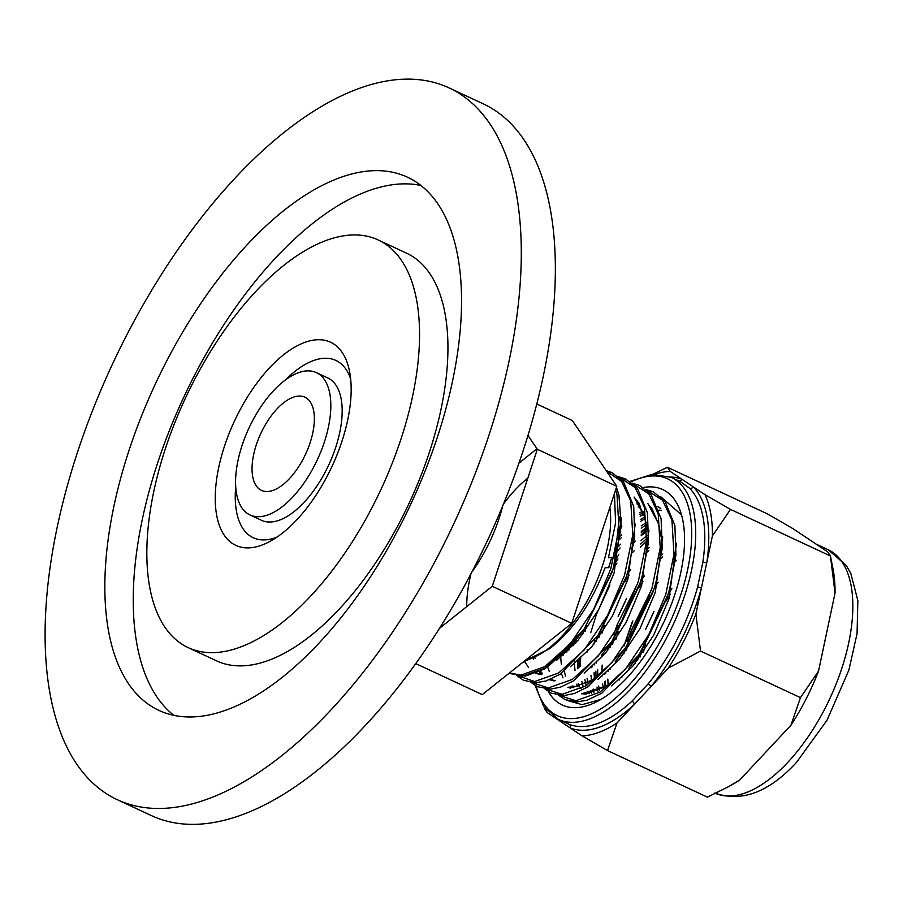 <?xml version="1.0" encoding="UTF-8"?>
<svg xmlns="http://www.w3.org/2000/svg" width="903" height="903" viewBox="0 0 903 903"><rect width="100%" height="100%" fill="white"/><g stroke="black" fill="none" stroke-linecap="round" stroke-linejoin="round"><path stroke-width="1.35" d="M528.594 667.622L524.429 661.052L549.825 648.591C573.179 630.317 591.612 603.317 605.145 567.603L605.62 567.603M518.932 463.149L536.969 448.768M536.777 403.98L572.378 420.572L616.794 486.322L571.746 623.341L482.281 694.61L415.764 663.603M527.962 435.427L537.319 449.276L616.794 486.322M537.319 449.276L492.27 586.295L571.746 623.341M492.27 586.295L439.501 628.319M527.849 478.082A99.951 47.961 -65 0 0 503.468 504.009M470.96 573.766A99.951 47.961 -65 0 0 466.727 606.635M525.512 660.172A99.951 47.961 -65 0 0 587.097 601.037A99.951 47.961 -65 0 0 609.852 507.463M605.586 567.705L608.803 567.671L611.805 557.23A112.943 54.191 115 0 1 608.588 567.569L605.145 567.603M611.805 557.23L608.419 557.84L615.575 523.018L614.446 493.467M589.128 693.538L588.248 691.596M586.239 685.738L584.907 679.609M640.949 540.705L646.864 535.502M599.581 690.603L598.655 686.009M597.73 677.013L597.696 669.45M471.817 572.118A97.806 46.933 -65 0 0 502.757 505.736M324.414 358.277A97.806 46.933 -65 0 0 285.416 379.949A97.806 46.933 -65 0 1 335.882 360.444A97.806 46.933 -65 0 0 324.414 358.277M235.717 486.559A97.806 46.933 -65 0 0 253.235 537.748A97.806 46.933 -65 0 0 277.007 537.104A97.806 46.933 -65 0 1 253.235 537.748A97.806 46.933 -65 0 1 235.717 486.559M350.669 379.057A97.806 46.933 -65 0 0 335.882 360.444A97.806 46.933 -65 0 1 350.669 379.057M250.018 514.981L261.373 520.275A78.527 37.678 -65 0 0 328.715 465.011A78.527 37.678 -65 0 0 327.733 377.917L316.377 372.623A78.527 37.678 -65 0 0 307.178 370.885A78.527 37.678 -65 0 0 245.277 436.634A78.527 37.678 -65 0 0 250.018 514.981A78.527 37.678 -65 0 0 317.359 459.717A78.527 37.678 -65 0 0 316.377 372.623M298.893 396.067A51.403 24.663 -65 0 0 258.382 439.106A51.403 24.663 -65 0 0 261.486 490.385A51.403 24.663 -65 0 0 305.553 454.22A51.403 24.663 -65 0 0 304.921 397.207A51.403 24.663 -65 0 0 298.893 396.067M567.4 723.563L569.127 724.308A2.856 2.506 111.6 0 1 570.233 727.965A136.364 65.434 115 0 0 634.38 704.374A2.856 1.614 47 0 0 631.942 701.202L648.151 683.864A133.509 64.057 -65 0 0 697.647 586.815L702.861 562.14A2.856 1.309 -171.5 0 0 706.823 562.332L712.422 535.885A142.358 68.301 -65 0 0 704.995 494.663L693.222 486.796A136.364 65.434 115 0 1 706.823 562.332L695.897 613.984A142.358 68.301 -65 0 1 668.31 668.085L617.02 722.953A142.358 68.301 -65 0 1 582.006 735.832L547.241 712.614A142.358 68.301 -65 0 1 545.841 709.397M712.422 535.885L730.493 509.405L830.421 555.977L835.049 593.045A142.358 68.301 -65 0 0 832.95 568.551L830.376 555.684L827.622 551.823L792.857 528.594L767.358 513.852L667.441 467.28L652.948 474.278M729.116 786.321L732.254 784.594A142.358 68.301 -65 0 0 739.647 780.113L728.066 786.897L707.421 797.146L607.505 750.574L617.02 722.953M800.453 697.624L790.938 725.244A142.358 68.301 -65 0 0 818.524 671.143L800.453 697.624L700.525 651.052L695.897 613.984M790.938 725.244L739.647 780.113M835.049 593.045L818.524 671.143M544.441 708.449L547.241 712.614M582.006 735.832L607.505 750.574M668.31 668.085L700.525 651.052M730.493 509.405L704.995 494.663M679.022 481.006A2.856 2.506 111.6 0 0 682.002 479.301L670.229 471.434L667.441 467.28M670.421 476.998A136.364 65.434 115 0 1 682.002 479.301L693.222 486.796A2.856 2.472 135.3 0 1 689.542 488.184L680.309 481.604L671.166 477.337A133.509 64.057 115 0 1 692.466 565.662A133.509 64.057 115 0 1 631.05 688.775A133.509 64.057 115 0 1 558.359 719.352L543.787 706.643L535.084 685.501M670.229 471.434A142.358 68.301 -65 0 0 655.499 474.154M557.625 718.991A136.364 65.434 115 0 0 559.013 720.47A2.856 2.472 135.3 0 0 559.296 719.793M648.151 683.864A2.856 1.185 -140.5 0 1 650.939 686.664A136.364 65.434 115 0 0 701.496 587.537A2.856 0.858 -164.9 0 1 697.647 586.815M670.365 594.276L665.985 601.138M645.668 644.742L643.308 652.35M662.588 556.801L661.098 558.359M642.891 581.476L638.511 588.327M618.194 631.931L615.823 639.538M610.225 667.565L610.044 669.45M648.839 550.401L647.361 551.959M629.143 575.064L624.763 581.927M604.457 625.531L602.087 633.138M596.488 661.154L596.307 663.05M595.878 671.11L596.036 678.469M597.041 687.036L597.967 691.359M645.205 518.559L640.803 521.234M621.366 537.59L619.876 539.147M569.421 644.753L569.138 647.067M569.003 648.343L568.822 650.239M572.931 685.806L573.721 687.533M638.128 507.023L640.746 506.052M577.976 668.243L578.428 659.28M582.649 634.628L584.015 629.436M617.923 558.934L614.65 563.653L617.9 559.025M641.288 532.533L646.796 527.837M592.075 666.933L592.176 665.68M596.386 641.04L597.831 635.577M605.563 687.589L605.45 681.054M605.811 673.333L605.913 672.092M610.135 647.44L611.568 641.988M613.701 634.809L617.234 624.594L637.845 582.999M619.548 679.733L619.65 678.492M623.871 653.84L625.237 648.647M627.45 641.22L630.983 630.994L651.594 589.399M637.608 660.251L639.042 654.788M671.888 588.677L668.197 594.05M641.728 650.849L640.046 656.989M676.539 560.357L675.263 561.655M658.14 582.277L654.461 587.639M649.539 595.449L630.723 635.847M627.991 644.449L626.31 650.578M621.919 676.155L621.806 677.724M662.802 553.957L661.515 555.255M644.403 575.866L640.724 581.239M614.254 638.049L612.561 644.178M608.182 669.755L608.069 671.313M607.843 679.067L608.148 685.987M649.065 547.557L647.778 548.843M630.666 569.466L626.987 574.839M600.506 631.637L598.824 637.778M594.445 663.355L594.332 664.913M594.095 672.667L594.434 679.801M646.977 530.919L641.22 535.637M635.328 541.145L634.041 542.443M616.93 563.066L613.25 568.427M586.769 625.237L585.088 631.366M580.697 656.944L580.358 666.256M581.859 681.505L583.248 686.923M585.46 692.646L585.991 693.718M644.81 516.967L640.599 519.406M621.58 534.745L620.305 536.032M567.276 647.169L567.084 649.11M566.96 650.544L566.847 652.101M571.723 686.235L572.4 687.612M565.515 676.55L564.431 671.358M563.449 655.104L563.483 654.077M563.551 652.384L563.63 651.04M618.578 533.086L619.718 531.957M640.159 516.211L643.986 514.168M581.08 688.741L580.674 687.646M615.97 558.551L618.826 554.792M641.288 531.37L646.717 527.217M593.96 692.736L592.989 689.361M591.6 682.002L590.991 675.218M590.923 667.904L590.957 666.888M593.813 644.313L594.784 639.911M605.258 687.781L604.728 681.618M604.66 674.315L604.694 673.299M607.55 650.713L608.52 646.311M618.194 616.388L626.524 598.52M624.221 645.126L631.942 622.788M635.023 663.524L635.994 659.122M645.679 629.188L653.998 611.331M619.153 614.525L625.7 600.472M623.939 646.119L632.901 620.925M646.638 627.325L653.174 613.284M600.946 699.396L582.063 704.656L566.452 700.22M643.32 487.53A118.869 57.036 115 0 1 682.803 520.263A118.869 57.036 115 0 1 626.987 677.803A118.869 57.036 115 0 1 598.723 700.66A118.869 57.036 115 0 1 548.347 691.608M348.581 367.171A112.085 53.785 115 0 1 349.506 371.167A112.085 53.785 115 0 1 270.211 541.281A112.085 53.785 115 0 1 215.286 495.058A112.085 53.785 115 0 1 275.054 362.272A112.085 53.785 115 0 1 348.581 367.171M414.375 290.066A224.892 107.908 -65 0 0 378.21 239.961A224.892 107.908 -65 0 0 185.397 398.212A224.892 107.908 -65 0 0 188.196 647.632A224.892 107.908 -65 0 0 353.084 540.581A224.892 107.908 -65 0 0 414.375 290.066M188.196 647.632L216.585 660.861A224.892 107.908 -65 0 0 381.472 553.821A224.892 107.908 -65 0 0 442.763 303.295A224.892 107.908 -65 0 0 406.598 253.201L378.21 239.961M420.888 185.465A294.141 141.139 -65 0 0 183.67 397.41A294.141 141.139 -65 0 0 173.895 715.368M454.773 242.715A294.141 141.139 -65 0 0 407.467 177.202A294.141 141.139 -65 0 0 155.282 384.17A294.141 141.139 -65 0 0 158.939 710.401A294.141 141.139 -65 0 0 374.61 570.391A294.141 141.139 -65 0 0 454.773 242.715M512.249 175.363A392.658 188.411 -65 0 0 449.084 87.896A392.658 188.411 -65 0 0 112.435 364.202A392.658 188.411 -65 0 0 117.311 799.697A392.658 188.411 -65 0 0 405.221 612.787A392.658 188.411 -65 0 0 512.249 175.363M117.311 799.697L151.377 815.578A392.658 188.411 -65 0 0 439.287 628.669A392.658 188.411 -65 0 0 546.315 191.244A392.658 188.411 -65 0 0 483.15 103.777L449.084 87.896M611.647 685.885L632.845 666.166L653.727 635.091L669.067 598.61L676.426 543.222M660.77 508.457L657.689 506.515M639.459 503.772L637.213 504.179M597.91 679.485L619.108 659.754L639.979 628.68L655.33 592.199L662.689 536.822M584.173 673.074L605.36 653.354L626.242 622.28L641.593 585.799L648.952 530.422M570.436 666.674L591.623 646.954L612.505 615.88L627.845 579.399L635.215 524.011M556.688 660.262L577.886 640.543L598.768 609.469L614.108 572.987L621.478 517.611M522.385 662.655L549.825 648.591M646.706 538.56L640.678 544.024M634.369 550.548L632.416 552.738M609.92 585.054L596.296 614.785L590.743 632.664M587.368 649.449L587.018 652.124M587.04 678.164L588.056 683.244M590.46 690.614L591.646 693.143M646.119 522.769L641.141 525.907M620.632 544.148L618.679 546.338M574.285 638.906L573.766 642.112M573.631 643.038L573.281 645.713M576.724 684.214L577.988 686.89M643.105 511.324L639.538 512.723M561.395 673.446L562.987 677.814M568.89 687.093L570.143 688.323M581.577 693.764L586.081 694.012L609.581 685.038M628.883 668.31L641.107 651.774L667.103 597.684L669.665 588.858L675.952 554.961L674.88 525.411L664.98 501.312L653.343 491.875L646.063 489.561M638.771 502.678L636.773 502.971M547.647 667.012L549.25 671.403M567.84 687.352L572.344 687.612L595.845 678.627M615.135 661.91L627.359 645.374L653.366 591.284L655.928 582.458L662.226 548.437L661.109 518.807L651.187 494.844L639.538 485.442L632.326 483.161M660.714 535.761L658.784 524.045L647.812 503.434M533.267 658.31L533.526 659.28M539.283 671.719L541.405 674.27M549.487 679.745L554.092 680.952M613.555 639.076L639.617 584.884L642.191 576.046L648.467 542.274L647.44 512.791L637.552 488.579L625.576 478.929L618.589 476.75M646.977 529.361L645.047 517.645L634.075 497.034M523.356 661.888L523.684 662.452M535.614 673.288L540.355 674.552M599.761 632.755L625.881 578.473L627.969 571.339M554.623 659.416L575.922 639.629L585.2 627.54M510.263 673.277L522.86 676.031L546.925 667.475L572.558 644.313L584.196 629.007L612.144 572.073L613.78 566.553L619.492 516.55M681.517 514.868L660.578 496.627M559.329 695.4L575.854 700.728L599.919 692.183L625.542 669.021L648.715 634.719L665.771 594.434L673.965 554.239L671.945 520.196L662.542 500.273L646.841 490.227M545.593 688.989L562.117 694.328L586.171 685.772L611.805 662.61L634.978 628.307L652.022 588.022L660.228 547.828L658.208 513.784L648.794 493.873L633.105 483.816M531.844 682.589L548.369 687.928L572.434 679.372L598.068 656.21L621.241 621.907L638.286 581.622L646.492 541.428L644.471 507.384L635.057 487.462L619.368 477.416M517.498 675.681L534.632 681.517L558.697 672.972L584.331 649.81L607.505 615.496L624.549 575.222L632.755 535.027L630.723 500.984L621.682 481.502L606.635 471.287M509.484 672.938L520.896 675.117L544.961 666.561L570.594 643.399L593.756 609.096L610.812 568.811L619.006 528.616L616.986 494.573L615.643 489.844M557.941 694.757L564.86 699.543L576.859 701.958L587.413 700.13L601.883 693.132L639.155 654.63L667.735 595.348L669.665 588.858M544.204 688.346L551.146 693.143L564.398 695.502L574.297 693.515L588.214 686.686L625.418 648.219L653.998 588.937L655.928 582.458M601.319 655.601L611.681 641.819L640.25 582.537L642.191 576.046M625.553 479.73L620.068 478.048M516.73 675.534L523.548 680.286L535.513 682.747L546.01 680.975L560.357 674.112L597.944 635.419L626.513 576.137L628.454 569.646L634.719 535.942L633.725 506.504L623.544 481.83L611.873 472.551L606.195 470.632M508.886 673.412L525.433 676.076L544.667 668.909L584.196 629.007L612.776 569.725L614.717 563.235L621.208 526.46L618.95 495.499L616.422 487.473M613.859 481.976L609.48 475.497M715.492 793.365A134.22 64.395 -65 0 0 787.834 762.301A134.22 64.395 -65 0 0 849.576 638.523A134.22 64.395 -65 0 0 828.164 549.724L846.224 565.368L850.784 573.382L857.85 600.574L857.06 633.692L848.876 670.082L827.046 720.199L796.514 762.38C768.882 792.315 741.623 802.541 714.758 793.037M569.127 724.308A133.509 64.057 -65 0 0 631.942 701.202M702.861 562.14A133.509 64.057 -65 0 0 689.542 488.184M579.478 667.001L580.178 658.885M641.243 534.666L646.954 529.418M593.722 691.98L593.418 689.136M633.15 631.637L647.835 600.1M577.389 668.705L578.022 659.698L577.378 668.705M582.593 634.719L583.823 630.125L582.593 634.719M614.548 563.822L615.045 563.077M641.288 531.844L645.126 528.379M591.646 667.294L591.758 666.098L591.634 667.306M596.33 641.119L597.56 636.525L596.33 641.119M604.818 683.221L604.875 681.517M605.382 673.706L605.495 672.498L605.382 673.706M610.067 647.519L611.297 642.936M619.119 680.106L619.244 678.909L619.119 680.106M623.804 653.93L625.034 649.336L623.804 653.93M627.551 641.062L630.745 631.874L651.526 589.591M637.541 660.33L638.782 655.736L637.541 660.33M536.156 686.111A130.653 62.691 -65 0 0 628.42 685.783A130.653 62.691 -65 0 0 691.698 535.377A130.653 62.691 -65 0 0 630.825 481.999M602.177 665.048L601.872 673.209M601.917 675.941L601.929 676.528M602.482 683.334L603.407 688.808M640.34 547.241L646.492 541.382M579.489 686.528L578.157 683.515M575.008 670.534L574.455 663.716M574.398 661.256L574.387 660.398M575.742 643.026L576.249 639.821M617.833 550.559L620.079 547.918M641.232 528.165L646.39 524.733M609.785 684.858L582.661 693.493M570.989 687.623L570.154 686.743M561.271 664.123L560.695 656.729M648.388 504.529L652.169 509.01L658.976 525.094L660.714 536.055M637.27 504.337L639.347 503.998M669.179 590.562L668.739 592.165M621.196 526.686L621.862 526.133M639.866 514.45L643.568 512.904M658.953 510.105L661.481 510.319M555.187 680.681L550.356 679.395M542.669 673.931L540.491 671.143M535.118 658.513L534.892 657.598M541.45 674.281L536.506 672.938M525.174 662.159L524.575 661.019M634.651 498.129L637.778 501.696L645.126 518.22L646.977 529.643M627.969 571.351L628.454 569.646M619.492 516.843L613.78 566.553L621.196 526.63L619.006 495.454L616.478 487.304M608.058 473.386L614.65 483.139M530.467 681.946L537.42 686.743L550.672 689.102L560.571 687.115L573.574 680.851L611.681 641.819L613.622 638.963M599.885 632.563L597.944 635.419M828.164 549.724L816.03 544.069M544.17 707.184L544.486 708.742M567.502 723.608L558.359 719.352M604.863 681.517L604.818 683.12M630.012 481.423L651.932 474.368L671.166 477.337"/></g></svg>
